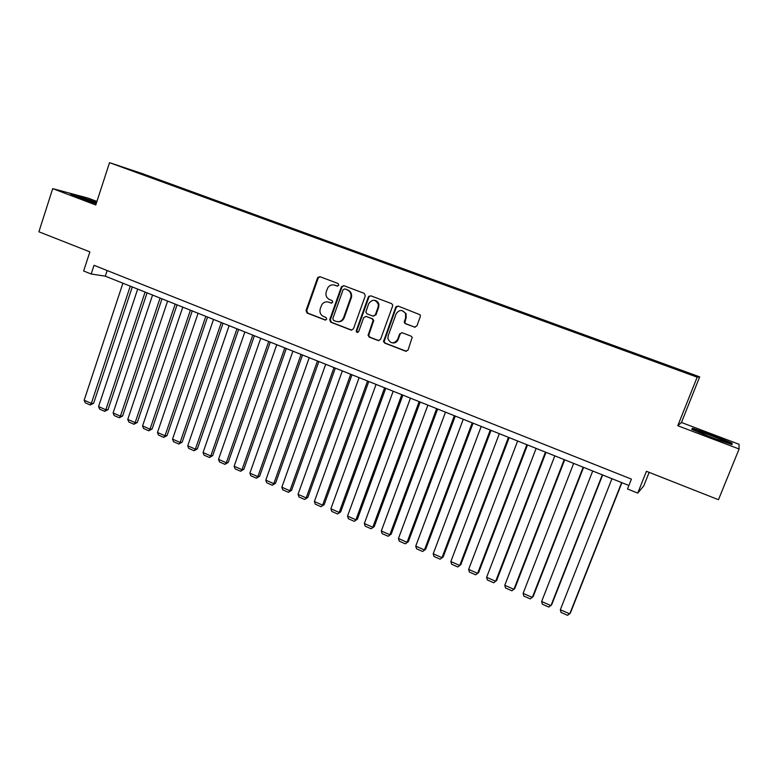 <?xml version="1.0" encoding="UTF-8"?>
<svg xmlns="http://www.w3.org/2000/svg" width="778" height="778" viewBox="0 0 778 778"><rect width="100%" height="100%" fill="white"/><g stroke="black" fill="none" stroke-linecap="round" stroke-linejoin="round"><path stroke-width="1.17" d="M338.79 285.244L338.051 283.503L319.904 276.686L317.56 277.872L306.036 310.568L307.077 313.028L325.087 320.011L326.731 319.194L325.992 317.463L323.648 316.558C320.478 314.925 319.35 312.289 320.273 308.642L321.693 304.908C323.454 302.214 325.807 301.3 328.754 302.175L331.097 303.07L332.751 302.253L332.012 300.512L329.658 299.618C326.468 298.003 325.34 295.368 326.264 291.701L327.82 287.734C329.619 285.195 331.934 284.34 334.783 285.186L337.137 286.071L338.79 285.244M683.57 371.077L677.21 368.821L683.57 371.077M414.411 327.139L416.882 325.963L420.334 316.529L420.178 314.808L398.142 306.075L395.701 307.271L383.525 341.561L384.721 343.098L405.62 351.199L408.08 350.032L412.204 337.253L411.115 336.164L402.109 332.721L399.659 333.898L397.616 339.5C393.96 344.207 390.721 343.944 387.911 338.712L388.154 335.853L396.109 313.913C399.124 309.508 402.255 309.362 405.513 313.476L405.62 317.512L404.288 322.607L405.387 323.716L415.082 327.266M96.919 201.453L88.079 198.108L52.71 188.626L38.9 231.786L89.878 251.877L83.635 270.987L91.182 274.012L94.031 265.317L631.415 479.112L627.506 488.973L637.756 493.087L643.805 485.812L649.153 472.372M739.1 449.003L739.042 444.277L681.46 422.493L677.774 425.741L739.1 449.003L718.464 499.7L646.411 471.293L637.756 493.087M677.774 425.741L697.166 377.165L109.533 162.66L142.52 173.669L699.675 376.873L697.166 377.165M52.71 188.626L95.782 204.964L109.533 162.66M365.281 295.825L364.201 293.325L343.759 285.652L341.425 286.751L329.697 319.719L330.757 322.199L351.043 330.057L353.426 328.899L365.281 295.825M370.746 295.786L391.499 303.585L392.627 304.781L392.598 306.104L380.549 339.383L378.127 340.55L369.287 337.127L368.082 335.328L373.158 320.351L371.952 318.669L366.107 316.432L363.705 317.609L358.687 331.554C357.52 332.858 356.684 332.663 356.188 330.961L368.334 296.972L370.746 295.786L368.334 296.972M145.243 174.894L156.222 178.804L145.243 174.894M668.565 366.35L669.566 366.01L161.435 180.671L155.581 178.726L155.123 179.193M668.759 365.932L690.864 373.994L689.629 374.043L666.085 365.679L136.208 172.288L125.686 168.243L155.581 178.726M396.07 307.339L396.44 306.299M377.797 302.846L377.991 302.321M681.46 422.493L699.675 376.873M91.182 274.012L105.293 276.161L628.896 485.472M107.14 270.54L105.293 276.161M161.192 181.4L161.435 180.671M356.324 331.729L356.703 330.669M96.676 202.202L70.38 193.907L79.21 197.855L95.305 203.457M732.117 443.227L712.483 435.116L692.556 428.25L691.691 429.32L711.481 437.547L732.001 444.598L732.117 443.227L731.612 444.462M692.07 429.485L692.556 428.25M692.41 429.621L693.004 428.892L712.483 435.116M337.613 286.148L334.326 285.03M328.044 301.961L331.652 303.148M320.021 276.735L318.231 278.028L306.717 310.665L307.767 313.126L325.7 320.069M343.837 285.682L342.057 286.887L330.349 319.807L331.409 322.286L351.802 330.173M344.742 288.93L343.079 289.766L332.809 318.64L333.548 320.38L336.038 321.343C339.49 322.277 342.009 321.032 343.613 317.619L350.907 297.031C351.384 293.646 350.168 291.264 347.241 289.873L345.014 288.988M337.662 321.703C340.735 322.034 342.933 320.701 344.246 317.706L343.613 317.619M345.374 289.066L347.873 290.009C350.79 291.39 352.006 293.773 351.53 297.147L344.246 317.706M366.03 316.413L372.545 318.756L373.751 320.439L368.675 335.386L369.881 337.175L378.905 340.667M368.937 297.099L356.878 330.689L357.647 332.439M378.079 307.203L378.351 304.568C375.648 299.19 372.438 298.888 368.714 303.663L365.825 312.027L367.031 313.855L372.886 316.092L375.297 314.915L378.079 307.203L378.662 307.31L378.935 304.675C378.448 302.243 377.038 300.804 374.704 300.347M373.547 316.208L375.297 314.915M378.662 307.31L375.891 315.002M402.1 310.558L406.058 313.573L406.165 317.599L404.832 322.685L405.931 323.794L414.937 327.217M392.705 342.942C395.273 343.127 397.091 341.999 398.171 339.548L397.616 339.5M401.944 332.663L400.203 333.957L398.171 339.548M398.122 306.065L396.255 307.378L384.099 341.61L385.295 343.147L406.447 351.316M130.276 286.148L91.347 403.383L84.16 400.223L122.905 283.202M93.632 403.276L90.248 404.998L91.347 403.383L93.632 403.276L132.289 286.946M90.248 404.998L85.23 402.78L84.16 400.223M96.453 202.883L78.559 197.048L83.188 199.236M72.694 194.938L96.56 202.562M700.433 431.975L698.761 431.586C694.744 430.934 716.402 439.658 723.433 441.505L724.036 441.671C731.592 443.616 708.301 434.075 700.433 431.975M712.308 435.534L731.33 443.402L731.242 444.335M145.107 292.081L105.818 409.753L98.563 406.563L137.677 289.105M108.054 409.617L104.69 411.358L105.818 409.753L108.054 409.617L147.071 292.859M104.69 411.358L99.623 409.121L98.563 406.563M160.083 298.062L120.415 416.172L113.102 412.953L152.576 295.066M122.613 416.016L119.267 417.776L120.415 416.172L122.613 416.016L161.999 298.83M119.267 417.776L114.152 415.52L113.102 412.953M175.186 304.101L135.139 422.658L127.767 419.41L167.61 301.076M137.298 422.473L133.962 424.253L135.139 422.658L137.298 422.473L177.053 304.85M133.962 424.253L128.798 421.977L127.767 419.41M190.416 310.189L149.998 429.193L142.559 425.916L182.781 307.135M152.109 428.989L148.793 430.788L149.998 429.193L152.109 428.989L192.244 310.918M148.793 430.788L143.58 428.493L142.559 425.916M205.8 316.335L164.994 435.787L157.477 432.48L198.089 313.252M167.056 435.563L163.75 437.382L164.994 435.787L167.056 435.563L207.57 317.045M163.75 437.382L158.498 435.067L157.477 432.48M221.312 322.539L180.117 442.449L172.541 439.113L213.532 319.427M182.14 442.196L178.843 444.034L180.117 442.449L182.14 442.196L223.033 323.23M178.843 444.034L173.543 441.7L172.541 439.113M236.969 328.802L195.375 449.159L187.731 445.794L229.121 325.661M197.349 448.877L194.072 450.744L195.375 449.159L197.349 448.877L238.642 329.464M194.072 450.744L188.723 448.391L187.731 445.794M252.772 335.114L210.78 455.937L203.058 452.543L244.856 331.953M212.705 455.626L209.438 457.513L210.78 455.937L212.705 455.626L254.387 335.765M209.438 457.513L204.05 455.14L203.058 452.543M268.721 341.493L226.32 462.774L218.53 459.351L260.727 338.294M228.197 462.443L224.949 464.349L226.32 462.774L228.197 462.443L270.287 342.116M224.949 464.349L219.503 461.947L218.53 459.351M284.816 347.922L241.997 469.669L234.139 466.216L276.744 344.703M243.835 469.319L240.597 471.244L241.997 469.669L243.835 469.319L286.323 348.525M240.597 471.244L235.102 468.823L234.139 466.216M301.057 354.418L257.829 476.632L249.894 473.15L292.917 351.16M259.609 476.253L256.39 478.198L257.829 476.632L259.609 476.253L302.516 355.001M256.39 478.198L250.847 475.757L249.894 473.15M317.453 360.973L273.798 483.663L265.794 480.143L309.236 357.686M275.529 483.255L272.329 485.229L273.798 483.663L275.529 483.255L318.854 361.527M272.329 485.229L266.737 482.759L265.794 480.143M334.005 367.586L289.912 490.753L281.84 487.203L325.71 364.269M291.594 490.315L288.414 492.309L289.912 490.753L291.594 490.315L335.347 368.12M288.414 492.309L282.764 489.819L281.84 487.203M350.713 374.267L306.182 497.91L298.032 494.331L342.339 370.921M307.806 497.443L304.645 499.466L307.806 497.443L351.996 374.782M368.684 297.05L368.889 296.155M304.645 499.466L298.947 496.957L298.032 494.331M367.576 381.006L322.607 505.136L314.38 501.518L359.125 377.631M324.173 504.64L321.032 506.682L324.173 504.64L368.801 381.492M321.032 506.682L315.284 504.154L314.38 501.518M384.595 387.814L339.179 512.43L330.874 508.783L376.066 384.4M340.696 511.905L337.574 513.976L340.696 511.905L385.762 388.28M337.574 513.976L331.768 511.418L330.874 508.783M401.788 394.679L355.916 519.792L347.533 516.106L393.172 391.237M357.374 519.237L354.262 521.328L357.374 519.237L402.887 395.127M354.262 521.328L348.408 518.751L347.533 516.106M419.138 401.623L372.808 527.231L364.337 523.506L410.444 398.142M374.208 526.638L371.116 528.758L374.208 526.638L420.178 402.041M371.116 528.758L365.203 526.152L364.337 523.506M436.662 408.625L389.856 534.729L381.308 530.975L427.881 405.114M391.198 534.107L388.134 536.256L391.198 534.107L437.635 409.014M388.134 536.256L382.163 533.62L381.308 530.975M454.352 415.695L407.069 542.305L398.443 538.512L445.483 412.155M408.353 541.653L405.309 543.822L408.353 541.653L455.266 416.065M405.309 543.822L399.279 541.167L398.443 538.512M472.217 422.833L424.448 549.949L415.744 546.117L463.26 419.254M425.673 549.268L422.649 551.466L425.673 549.268L473.063 423.174M422.649 551.466L416.561 548.782L415.744 546.117M490.257 430.049L442.001 557.67L433.2 553.8L481.212 426.432M443.159 556.951L440.154 559.178L443.159 556.951L491.035 430.36M440.154 559.178L434.007 556.465L433.2 553.8M508.472 437.333L459.72 565.47L450.841 561.56L499.34 433.677M460.809 564.711L457.834 566.967L460.809 564.711L509.182 437.615M457.834 566.967L451.629 564.235L450.841 561.56M526.871 444.685L477.614 573.347L468.638 569.399L517.642 441M478.635 572.55L475.689 574.835L478.635 572.55L527.503 444.938M475.689 574.835L469.416 572.073L468.638 569.399M545.446 452.115L495.674 581.292L486.62 577.305L536.139 448.391M486.62 577.305L487.378 579.989L493.709 582.771L496.636 580.466L546.01 452.339M564.215 459.613L513.918 589.316L504.776 585.299L554.811 455.85M504.776 585.299L505.525 587.974L511.914 590.794L514.812 588.46L564.702 459.808M583.169 467.189L532.346 597.426L523.108 593.361L573.668 463.396M523.108 593.361L523.837 596.045L530.295 598.895L533.173 596.532L583.578 467.354M602.318 474.843L550.96 605.615L541.624 601.511L592.719 471.011M541.624 601.511L542.334 604.205L548.86 607.073L551.709 604.681L602.649 474.979M621.651 482.574L569.749 613.881L560.335 609.738L611.955 478.703M560.335 609.738L561.026 612.432L567.609 615.34L570.43 612.908L621.914 482.681M335.425 285.322L334.783 285.186M329.405 302.282L328.754 302.175M325.661 320.079L325.087 320.011M307.767 313.126L307.077 313.028M306.717 310.665L306.036 310.568M318.231 278.028L317.56 277.872M351.666 330.125L351.043 330.057M331.409 322.286L330.757 322.199M330.349 319.807L329.697 319.719M342.028 286.975L341.386 286.839M351.296 297.955L350.674 297.838M347.873 290.009L347.241 289.873M378.711 340.599L378.127 340.55M369.881 337.175L369.287 337.127M368.801 334.666L368.198 334.608M373.635 321.265L373.041 321.178M372.545 318.756L371.952 318.669M366.701 316.529L366.107 316.432M356.878 330.689L356.266 330.621M405.931 323.794L405.387 323.716M404.823 321.265L404.288 321.178M406.165 317.599L405.62 317.512M400.203 333.957L399.659 333.898M406.165 351.228L405.62 351.199M385.295 343.147L384.721 343.098M384.196 340.628L383.622 340.579M396.255 307.378L395.701 307.271M318.64 277.328L317.978 277.182M342.057 286.887L341.425 286.751M351.53 297.147L350.907 297.031M368.675 335.386L368.082 335.328M373.751 320.439L373.158 320.351M356.801 331.029L356.188 330.961M378.935 304.675L378.351 304.568M404.832 322.685L404.288 322.607M406.058 313.573L405.513 313.476M384.099 341.61L383.525 341.561M699.315 432.276L698.761 431.586"/></g></svg>
